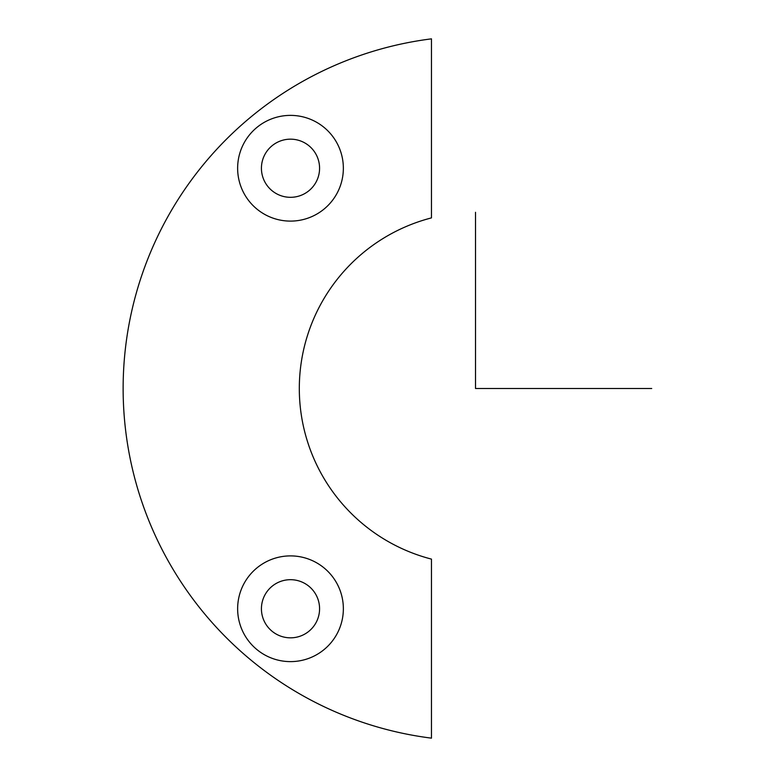 <?xml version="1.0" encoding="UTF-8"?>
<svg xmlns="http://www.w3.org/2000/svg" width="777" height="777" viewBox="0 0 777 777"><rect width="100%" height="100%" fill="white"/><g stroke="black" fill="none" stroke-linecap="round" stroke-linejoin="round"><path stroke-width="1.17" d="M264.986 594.823A29.07 29.07 0 0 1 304.438 583.245A29.07 29.07 0 0 1 316.016 622.698A29.07 29.07 0 0 1 276.563 634.275A29.07 29.07 0 0 1 264.986 594.823M431.468 217.89L431.468 38.85A352.418 352.418 0 0 0 431.468 738.15L431.468 559.11A176.204 176.204 0 0 1 431.468 217.89M336.888 634.1A52.865 52.865 0 0 1 265.151 655.147A52.865 52.865 0 0 1 244.104 583.42A52.865 52.865 0 0 1 315.841 562.363A52.865 52.865 0 0 1 336.888 634.1M244.104 142.9A52.865 52.865 0 0 0 265.151 214.637A52.865 52.865 0 0 0 336.888 193.58A52.865 52.865 0 0 0 315.841 121.853A52.865 52.865 0 0 0 244.104 142.9M264.986 154.302A29.07 29.07 0 0 1 304.438 142.725A29.07 29.07 0 0 1 316.016 182.177A29.07 29.07 0 0 1 276.563 193.755A29.07 29.07 0 0 1 264.986 154.302M475.514 212.296L475.514 388.5L651.718 388.5"/></g></svg>
